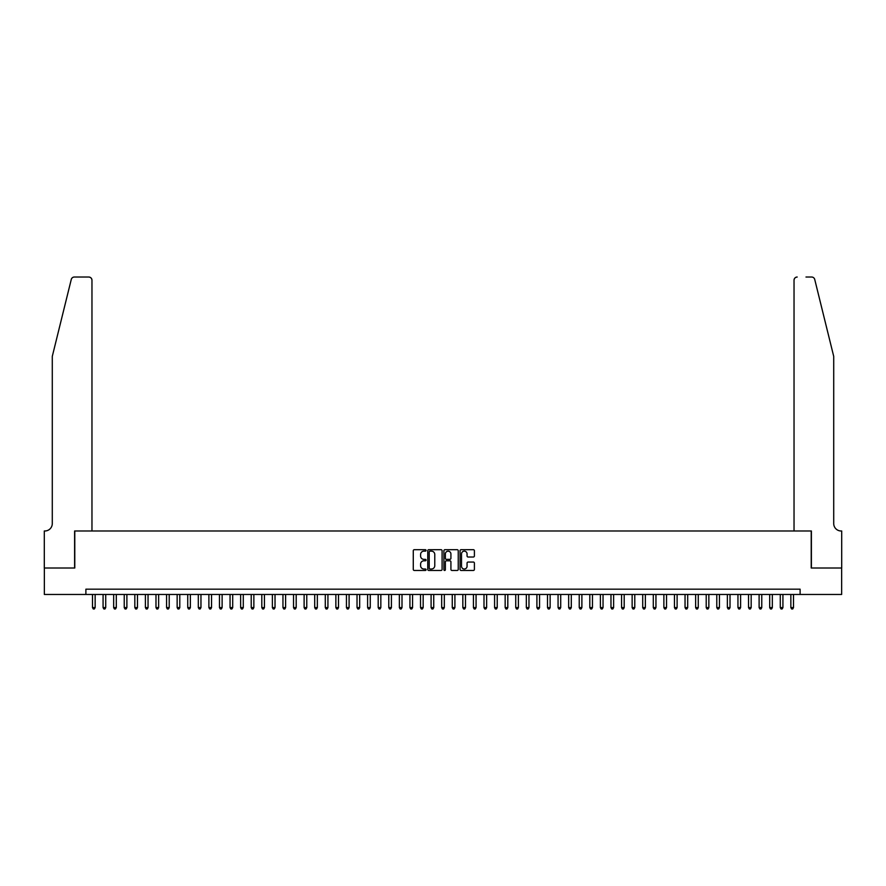 <?xml version="1.0" encoding="UTF-8"?>
<svg xmlns="http://www.w3.org/2000/svg" width="886" height="886" viewBox="0 0 886 886"><rect width="100%" height="100%" fill="white"/><g stroke="black" fill="none" stroke-linecap="round" stroke-linejoin="round"><path stroke-width="1.33" d="M426.066 550.416A0.731 0.731 0 0 0 425.346 549.697L414.305 549.697A1.041 1.041 0 0 0 413.275 550.738L413.275 569.432A1.041 1.041 0 0 0 414.305 570.462L425.346 570.462A0.731 0.731 0 0 0 426.066 569.742A0.731 0.731 0 0 0 425.346 569.011L423.918 569.011A3.322 3.322 0 0 1 420.595 565.689L420.595 564.127A3.322 3.322 0 0 1 423.918 560.805L425.346 560.805A0.731 0.731 0 0 0 426.066 560.085A0.731 0.731 0 0 0 425.346 559.354L423.918 559.354A3.322 3.322 0 0 1 420.595 556.031L420.595 554.47A3.322 3.322 0 0 1 423.918 551.147L425.346 551.147A0.731 0.731 0 0 0 426.066 550.416M473.357 557.017A1.041 1.041 0 0 0 474.398 555.976L474.398 550.738A1.041 1.041 0 0 0 473.357 549.697L461.097 549.697A1.041 1.041 0 0 0 460.055 550.738L460.055 569.432A1.041 1.041 0 0 0 461.097 570.462L473.357 570.462A1.041 1.041 0 0 0 474.398 569.432L474.398 563.097A1.041 1.041 0 0 0 473.357 562.056L468.107 562.056A1.041 1.041 0 0 0 467.066 563.097L467.066 566.232A2.78 2.78 0 0 1 464.286 569.011A2.78 2.78 0 0 1 461.517 566.232L461.517 553.927A2.78 2.78 0 0 1 464.286 551.147A2.78 2.78 0 0 1 467.066 553.927L467.066 555.976A1.041 1.041 0 0 0 468.107 557.017L473.357 557.017M85.887 594.473L44.355 594.473L44.355 568.015L74.778 568.015L74.778 530.98L811.222 530.98L811.222 568.015L841.645 568.015L841.645 594.473L800.113 594.473L800.113 589.179L85.887 589.179L85.887 594.473L800.113 594.473M442.092 550.738A1.041 1.041 0 0 0 441.051 549.697L428.802 549.697A1.041 1.041 0 0 0 427.761 550.738L427.761 569.432A1.041 1.041 0 0 0 428.802 570.462L441.051 570.462A1.041 1.041 0 0 0 442.092 569.432L442.092 550.738M444.949 549.697L457.198 549.697A1.041 1.041 0 0 1 458.239 550.738L458.239 569.432A1.041 1.041 0 0 1 457.198 570.462L451.96 570.462A1.041 1.041 0 0 1 450.919 569.432L450.919 561.846A1.041 1.041 0 0 0 449.878 560.805L446.4 560.805A1.041 1.041 0 0 0 445.359 561.846L445.359 569.742A0.731 0.731 0 0 1 444.639 570.462A0.731 0.731 0 0 1 443.908 569.742L443.908 550.738A1.041 1.041 0 0 1 444.949 549.697M429.943 551.147A0.731 0.731 0 0 0 429.212 551.878L429.212 568.291A0.731 0.731 0 0 0 429.943 569.011L431.449 569.011A3.322 3.322 0 0 0 434.771 565.689L434.771 554.47A3.322 3.322 0 0 0 431.449 551.147L429.943 551.147M450.919 553.983A2.78 2.78 0 0 0 448.139 551.203A2.78 2.78 0 0 0 445.359 553.983L445.359 558.313A1.041 1.041 0 0 0 446.4 559.354L449.878 559.354A1.041 1.041 0 0 0 450.919 558.313L450.919 553.983M92.498 594.473L92.498 607.586L95.145 607.586L95.145 594.473M95.145 607.586L94.348 608.97L93.296 608.97L92.498 607.586M71.268 279.444C72.076 277.706 72.076 277.706 71.268 279.444C72.076 277.706 72.076 277.706 71.268 279.444L52.285 356.394L52.285 523.571A7.409 7.409 0 0 1 44.887 530.98L44.3 530.98L44.3 568.015L74.612 568.015L74.612 530.98L91.967 530.98L91.967 280.209A3.179 3.179 0 0 0 88.799 277.03L74.346 277.03A3.179 3.179 0 0 0 71.268 279.444M80.017 277.03L88.799 277.03C90.704 277.24 91.767 278.293 91.967 280.209L91.967 530.98M52.285 523.571A7.409 7.409 0 0 1 44.887 530.98M827.889 332.804L814.732 279.444L833.715 356.394L833.715 523.571A7.409 7.409 0 0 0 841.113 530.98L841.7 530.98L841.7 568.015L811.388 568.015L811.388 530.98L794.033 530.98L794.033 280.209L794.033 530.98M805.983 277.03L811.654 277.03A3.179 3.179 0 0 1 814.732 279.444M797.201 277.03A3.179 3.179 0 0 0 794.033 280.209C794.233 278.293 795.296 277.24 797.201 277.03M833.715 523.571A7.409 7.409 0 0 0 841.113 530.98M103.075 594.473L103.075 607.586L105.722 607.586L105.722 594.473M105.722 607.586L104.936 608.97L103.872 608.97L103.075 607.586M113.663 594.473L113.663 607.586L116.31 607.586L116.31 594.473M116.31 607.586L115.512 608.97L114.449 608.97L113.663 607.586M124.239 594.473L124.239 607.586L126.886 607.586L126.886 594.473M126.886 607.586L126.089 608.97L125.037 608.97L124.239 607.586M134.827 594.473L134.827 607.586L137.463 607.586L137.463 594.473M137.463 607.586L136.677 608.97L135.613 608.97L134.827 607.586M145.404 594.473L145.404 607.586L148.051 607.586L148.051 594.473M148.051 607.586L147.253 608.97L146.201 608.97L145.404 607.586M155.98 594.473L155.98 607.586L158.627 607.586L158.627 594.473M158.627 607.586L157.841 608.97L156.778 608.97L155.98 607.586M166.568 594.473L166.568 607.586L169.215 607.586L169.215 594.473M169.215 607.586L168.418 608.97L167.354 608.97L166.568 607.586M177.145 594.473L177.145 607.586L179.792 607.586L179.792 594.473M179.792 607.586L178.994 608.97L177.942 608.97L177.145 607.586M187.732 594.473L187.732 607.586L190.368 607.586L190.368 594.473M190.368 607.586L189.582 608.97L188.519 608.97L187.732 607.586M198.309 594.473L198.309 607.586L200.956 607.586L200.956 594.473M200.956 607.586L200.158 608.97L199.106 608.97L198.309 607.586M208.886 594.473L208.886 607.586L211.532 607.586L211.532 594.473M211.532 607.586L210.746 608.97L209.683 608.97L208.886 607.586M219.473 594.473L219.473 607.586L222.12 607.586L222.12 594.473M222.12 607.586L221.323 608.97L220.271 608.97L219.473 607.586M230.05 594.473L230.05 607.586L232.697 607.586L232.697 594.473M232.697 607.586L231.899 608.97L230.847 608.97L230.05 607.586M240.638 594.473L240.638 607.586L243.285 607.586L243.285 594.473M243.285 607.586L242.487 608.97L241.424 608.97L240.638 607.586M251.214 594.473L251.214 607.586L253.861 607.586L253.861 594.473M253.861 607.586L253.064 608.97L252.012 608.97L251.214 607.586M261.802 594.473L261.802 607.586L264.438 607.586L264.438 594.473M264.438 607.586L263.651 608.97L262.588 608.97L261.802 607.586M272.379 594.473L272.379 607.586L275.025 607.586L275.025 594.473M275.025 607.586L274.228 608.97L273.176 608.97L272.379 607.586M282.955 594.473L282.955 607.586L285.602 607.586L285.602 594.473M285.602 607.586L284.816 608.97L283.753 608.97L282.955 607.586M293.543 594.473L293.543 607.586L296.19 607.586L296.19 594.473M296.19 607.586L295.392 608.97L294.329 608.97L293.543 607.586M304.12 594.473L304.12 607.586L306.766 607.586L306.766 594.473M306.766 607.586L305.969 608.97L304.917 608.97L304.12 607.586M314.707 594.473L314.707 607.586L317.343 607.586L317.343 594.473M317.343 607.586L316.557 608.97L315.494 608.97L314.707 607.586M325.284 594.473L325.284 607.586L327.931 607.586L327.931 594.473M327.931 607.586L327.133 608.97L326.081 608.97L325.284 607.586M335.86 594.473L335.86 607.586L338.507 607.586L338.507 594.473M338.507 607.586L337.721 608.97L336.658 608.97L335.86 607.586M346.448 594.473L346.448 607.586L349.095 607.586L349.095 594.473M349.095 607.586L348.298 608.97L347.246 608.97L346.448 607.586M357.025 594.473L357.025 607.586L359.672 607.586L359.672 594.473M359.672 607.586L358.874 608.97L357.822 608.97L357.025 607.586M367.612 594.473L367.612 607.586L370.259 607.586L370.259 594.473M370.259 607.586L369.462 608.97L368.399 608.97L367.612 607.586M378.189 594.473L378.189 607.586L380.836 607.586L380.836 594.473M380.836 607.586L380.039 608.97L378.986 608.97L378.189 607.586M388.777 594.473L388.777 607.586L391.413 607.586L391.413 594.473M391.413 607.586L390.626 608.97L389.563 608.97L388.777 607.586M399.353 594.473L399.353 607.586L402 607.586L402 594.473M402 607.586L401.203 608.97L400.151 608.97L399.353 607.586M409.93 594.473L409.93 607.586L412.577 607.586L412.577 594.473M412.577 607.586L411.791 608.97L410.727 608.97L409.93 607.586M420.518 594.473L420.518 607.586L423.165 607.586L423.165 594.473M423.165 607.586L422.367 608.97L421.304 608.97L420.518 607.586M431.094 594.473L431.094 607.586L433.741 607.586L433.741 594.473M433.741 607.586L432.944 608.97L431.892 608.97L431.094 607.586M441.682 594.473L441.682 607.586L444.318 607.586L444.318 594.473M444.318 607.586L443.532 608.97L442.468 608.97L441.682 607.586M452.259 594.473L452.259 607.586L454.906 607.586L454.906 594.473M454.906 607.586L454.108 608.97L453.056 608.97L452.259 607.586M462.835 594.473L462.835 607.586L465.482 607.586L465.482 594.473M465.482 607.586L464.696 608.97L463.633 608.97L462.835 607.586M473.423 594.473L473.423 607.586L476.07 607.586L476.07 594.473M476.07 607.586L475.273 608.97L474.209 608.97L473.423 607.586M484 594.473L484 607.586L486.647 607.586L486.647 594.473M486.647 607.586L485.849 608.97L484.797 608.97L484 607.586M494.587 594.473L494.587 607.586L497.223 607.586L497.223 594.473M497.223 607.586L496.437 608.97L495.374 608.97L494.587 607.586M505.164 594.473L505.164 607.586L507.811 607.586L507.811 594.473M507.811 607.586L507.013 608.97L505.961 608.97L505.164 607.586M515.741 594.473L515.741 607.586L518.388 607.586L518.388 594.473M518.388 607.586L517.601 608.97L516.538 608.97L515.741 607.586M526.328 594.473L526.328 607.586L528.975 607.586L528.975 594.473M528.975 607.586L528.178 608.97L527.126 608.97L526.328 607.586M536.905 594.473L536.905 607.586L539.552 607.586L539.552 594.473M539.552 607.586L538.754 608.97L537.702 608.97L536.905 607.586M547.493 594.473L547.493 607.586L550.14 607.586L550.14 594.473M550.14 607.586L549.342 608.97L548.279 608.97L547.493 607.586M558.069 594.473L558.069 607.586L560.716 607.586L560.716 594.473M560.716 607.586L559.919 608.97L558.867 608.97L558.069 607.586M568.657 594.473L568.657 607.586L571.293 607.586L571.293 594.473M571.293 607.586L570.506 608.97L569.443 608.97L568.657 607.586M579.234 594.473L579.234 607.586L581.88 607.586L581.88 594.473M581.88 607.586L581.083 608.97L580.031 608.97L579.234 607.586M589.81 594.473L589.81 607.586L592.457 607.586L592.457 594.473M592.457 607.586L591.671 608.97L590.608 608.97L589.81 607.586M600.398 594.473L600.398 607.586L603.045 607.586L603.045 594.473M603.045 607.586L602.247 608.97L601.184 608.97L600.398 607.586M610.975 594.473L610.975 607.586L613.621 607.586L613.621 594.473M613.621 607.586L612.824 608.97L611.772 608.97L610.975 607.586M621.562 594.473L621.562 607.586L624.198 607.586L624.198 594.473M624.198 607.586L623.412 608.97L622.349 608.97L621.562 607.586M632.139 594.473L632.139 607.586L634.786 607.586L634.786 594.473M634.786 607.586L633.988 608.97L632.936 608.97L632.139 607.586M642.715 594.473L642.715 607.586L645.362 607.586L645.362 594.473M645.362 607.586L644.576 608.97L643.513 608.97L642.715 607.586M653.303 594.473L653.303 607.586L655.95 607.586L655.95 594.473M655.95 607.586L655.153 608.97L654.101 608.97L653.303 607.586M663.88 594.473L663.88 607.586L666.527 607.586L666.527 594.473M666.527 607.586L665.729 608.97L664.677 608.97L663.88 607.586M674.467 594.473L674.467 607.586L677.114 607.586L677.114 594.473M677.114 607.586L676.317 608.97L675.254 608.97L674.467 607.586M685.044 594.473L685.044 607.586L687.691 607.586L687.691 594.473M687.691 607.586L686.894 608.97L685.842 608.97L685.044 607.586M695.632 594.473L695.632 607.586L698.268 607.586L698.268 594.473M698.268 607.586L697.481 608.97L696.418 608.97L695.632 607.586M706.208 594.473L706.208 607.586L708.855 607.586L708.855 594.473M708.855 607.586L708.058 608.97L707.006 608.97L706.208 607.586M716.785 594.473L716.785 607.586L719.432 607.586L719.432 594.473M719.432 607.586L718.646 608.97L717.582 608.97L716.785 607.586M727.373 594.473L727.373 607.586L730.02 607.586L730.02 594.473M730.02 607.586L729.222 608.97L728.159 608.97L727.373 607.586M737.949 594.473L737.949 607.586L740.596 607.586L740.596 594.473M740.596 607.586L739.799 608.97L738.747 608.97L737.949 607.586M748.537 594.473L748.537 607.586L751.173 607.586L751.173 594.473M751.173 607.586L750.387 608.97L749.323 608.97L748.537 607.586M759.114 594.473L759.114 607.586L761.761 607.586L761.761 594.473M761.761 607.586L760.963 608.97L759.911 608.97L759.114 607.586M769.69 594.473L769.69 607.586L772.337 607.586L772.337 594.473M772.337 607.586L771.551 608.97L770.488 608.97L769.69 607.586M780.278 594.473L780.278 607.586L782.925 607.586L782.925 594.473M782.925 607.586L782.128 608.97L781.064 608.97L780.278 607.586M790.855 594.473L790.855 607.586L793.502 607.586L793.502 594.473M793.502 607.586L792.704 608.97L791.652 608.97L790.855 607.586"/></g></svg>

